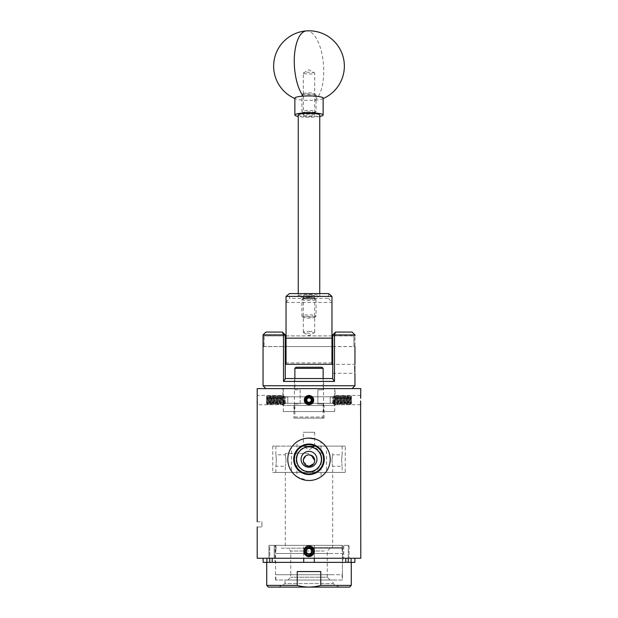 <?xml version="1.0" encoding="UTF-8"?>
<svg xmlns="http://www.w3.org/2000/svg" width="618" height="618" viewBox="0 0 618 618"><rect width="100%" height="100%" fill="white"/><g stroke="black" fill="none" stroke-linecap="round" stroke-linejoin="round"><path stroke-width="0.46" stroke-dasharray="3.09 2.32" d="M287.795 396.81L330.205 396.81L287.795 396.81L287.795 403.315L330.205 403.315L287.795 403.315M330.205 396.81L330.205 403.315M332.754 364.326L332.754 373.318L332.754 364.326L354.948 364.326M354.724 368.791L354.848 372.206M332.754 373.318L354.948 373.318M263.052 335.852L285.246 335.852L285.246 346.598L285.246 335.852M285.246 335.922L264.118 335.922L264.118 346.528L264.118 335.922L263.16 336.872L263.052 346.598L285.246 346.598M332.754 335.852L332.754 346.598L332.754 335.852L354.948 335.852M332.754 346.528L353.882 346.528L354.84 345.57L354.84 336.872L353.882 335.922L353.882 346.528L353.882 335.922L332.754 335.922M332.754 346.598L354.948 346.598M294.407 411.518L323.593 411.518L294.407 411.518L294.407 378.548L323.593 378.548L294.407 378.548M323.593 411.518L323.593 378.548M352.121 332.067L335.582 332.067L334.5 334.933L354.948 334.933M352.121 388.614L265.879 388.614L352.121 388.614M283.268 411.518L334.732 411.518L283.268 411.518L283.268 403.315L334.732 403.315L283.268 403.315M334.732 411.518L334.732 403.315M283.268 396.81L334.732 396.81L283.268 396.81L283.268 388.614L334.732 388.614L283.268 388.614M334.732 396.81L334.732 388.614M263.052 334.894L283.5 334.894L283.5 381.422L334.5 381.422L334.5 334.933L332.754 334.933L332.754 378.988L334.5 381.422M354.948 385.74L263.052 385.74M283.5 381.422L285.246 378.988L285.246 334.894L282.38 332.067L265.925 332.067M332.754 378.548L285.246 378.548M285.246 334.894L283.5 334.894L282.38 332.067M332.754 334.933L335.582 332.067M303.832 73.503A5.686 0.888 180 0 0 310.213 74.005A5.686 0.888 180 0 0 314.686 73.133A5.686 0.888 180 0 0 314.485 72.901A5.686 0.888 180 0 0 314.168 72.762A5.686 0.888 180 0 0 308.536 72.252A5.686 0.888 180 0 0 303.515 72.901A5.686 0.888 180 0 0 303.314 73.133A5.686 0.888 180 0 0 303.832 73.503M303.832 115.396A5.686 0.888 180 0 0 310.213 115.89A5.686 0.888 180 0 0 314.686 115.025A5.686 0.888 180 0 0 314.168 114.654A5.686 0.888 180 0 0 307.787 114.152A5.686 0.888 180 0 0 303.314 115.025A5.686 0.888 180 0 0 303.832 115.396M323.137 98.146A14.137 2.209 0 0 1 322.171 98.95A14.137 2.209 0 0 1 314.894 100.155A14.137 2.209 0 0 1 296.153 99.065A14.137 2.209 0 0 1 295.829 98.95A14.137 2.209 0 0 1 294.863 98.146M319.745 116.462A14.137 2.209 0 0 1 298.255 116.462M309 331.402A5.686 0.888 0 0 1 314.686 332.291A5.686 0.888 0 0 1 314.485 332.523A5.686 0.888 0 0 1 309 333.179A5.686 0.888 0 0 1 303.515 332.523A5.686 0.888 0 0 1 303.314 332.291A5.686 0.888 0 0 1 309 331.402M309 295.095A5.686 0.888 0 0 1 314.686 295.991A5.686 0.888 0 0 1 309 296.879A5.686 0.888 0 0 1 303.314 295.991A5.686 0.888 0 0 1 309 295.095M286.041 341.221L286.041 346.559L286.041 341.221M331.959 341.221L331.959 346.559L331.959 341.221M286.041 296.393L286.041 364.296L331.959 364.296L331.959 296.393M331.959 362.882L286.041 362.882M286.041 302.434L331.959 302.434M328.567 293.573L328.567 298.355L289.433 298.355L289.433 293.573M328.567 298.355L331.92 302.387M286.08 302.387L289.433 298.355M303.175 298.224A5.825 0.912 0 0 1 303.253 298.077A5.825 0.912 0 0 1 309 297.312A5.825 0.912 0 0 1 314.747 298.077A5.825 0.912 0 0 1 314.825 298.224A5.825 0.912 0 0 1 309 299.135A5.825 0.912 0 0 1 303.175 298.224M301.932 299.452A7.068 1.105 180 0 0 309 300.557A7.068 1.105 180 0 0 316.068 299.452A7.068 1.105 180 0 0 315.976 299.274A7.068 1.105 180 0 0 309 298.347A7.068 1.105 180 0 0 302.024 299.274A7.068 1.105 180 0 0 301.932 299.452L301.932 315.983A7.068 1.105 0 0 1 309 314.879A7.068 1.105 0 0 1 316.068 315.983A7.068 1.105 0 0 1 315.976 316.161A7.068 1.105 0 0 1 309 317.088A7.068 1.105 0 0 1 302.024 316.161A7.068 1.105 0 0 1 301.932 315.983M314.825 317.212A5.825 0.912 180 0 0 309 316.3A5.825 0.912 180 0 0 303.175 317.212A5.825 0.912 180 0 0 303.253 317.358A5.825 0.912 180 0 0 309 318.123A5.825 0.912 180 0 0 314.747 317.358A5.825 0.912 180 0 0 314.825 317.212M303.175 93.797A5.825 0.912 0 0 1 303.253 93.658A5.825 0.912 0 0 1 309 92.885A5.825 0.912 0 0 1 314.747 93.658A5.825 0.912 0 0 1 314.825 93.797A5.825 0.912 0 0 1 309 94.708A5.825 0.912 0 0 1 303.175 93.797M301.932 95.025A7.068 1.105 180 0 0 309 96.138A7.068 1.105 180 0 0 316.068 95.025A7.068 1.105 180 0 0 315.976 94.855A7.068 1.105 180 0 0 309 93.921A7.068 1.105 180 0 0 302.024 94.855A7.068 1.105 180 0 0 301.932 95.025L301.932 111.564A7.068 1.105 0 0 1 309 110.452A7.068 1.105 0 0 1 316.068 111.564A7.068 1.105 0 0 1 315.976 111.734A7.068 1.105 0 0 1 309 112.669A7.068 1.105 0 0 1 302.024 111.734A7.068 1.105 0 0 1 301.932 111.564M314.825 112.793A5.825 0.912 180 0 0 309 111.881A5.825 0.912 180 0 0 303.175 112.793A5.825 0.912 180 0 0 303.253 112.932A5.825 0.912 180 0 0 309 113.704A5.825 0.912 180 0 0 314.747 112.932A5.825 0.912 180 0 0 314.825 112.793M316.068 95.025L316.068 111.564M303.314 112.793A5.686 0.888 180 0 0 309 113.681A5.686 0.888 180 0 0 314.686 112.793A5.686 0.888 180 0 0 309 111.904A5.686 0.888 180 0 0 303.314 112.793L303.314 115.025A5.686 0.888 180 0 0 309 115.914A5.686 0.888 180 0 0 314.686 115.025A5.686 0.888 180 0 0 309 114.137A5.686 0.888 180 0 0 303.314 115.025L303.314 73.133M314.686 112.793L314.686 73.133M298.255 293.573L298.255 295.991A10.745 1.684 180 0 0 309 297.667A10.745 1.684 180 0 0 319.745 295.991A10.745 1.684 180 0 0 309 294.307A10.745 1.684 180 0 0 298.255 295.991M319.745 293.573L319.745 295.991M303.314 332.291L303.314 295.991A5.686 0.888 180 0 0 309 296.879A5.686 0.888 180 0 0 314.686 295.991A5.686 0.888 180 0 0 309 295.095A5.686 0.888 180 0 0 303.314 295.991L303.314 298.224A5.686 0.888 180 0 0 309 299.112A5.686 0.888 180 0 0 314.686 298.224A5.686 0.888 180 0 0 309 297.335A5.686 0.888 180 0 0 303.314 298.224M314.686 332.291L314.686 298.224M316.068 299.452L316.068 315.983M298.255 115.025A10.745 1.684 180 0 0 309 116.702A10.745 1.684 180 0 0 319.745 115.025M263.052 336.98L263.052 345.462M354.948 345.462L354.948 336.98M307.525 553.743A2.943 2.943 0 0 0 311.549 552.662A2.943 2.943 0 0 0 310.475 548.645A2.943 2.943 0 0 0 306.451 549.719A2.943 2.943 0 0 0 307.525 553.743M313.635 553.906A5.369 5.369 0 0 0 314.199 549.827C314.353 552.925 312.924 554.779 309.919 555.389L313.164 552.26C313.65 550.167 313.017 548.506 311.263 547.262C306.034 543.778 301.02 552.708 306.451 555.605C309.309 556.996 311.704 556.432 313.635 553.906C315.01 550.908 314.361 548.46 311.688 546.536C305.848 542.789 300.147 552.67 306.312 555.845C312.152 559.599 317.853 549.719 311.688 546.536C305.848 542.789 300.147 552.67 306.312 555.845C312.152 559.599 317.853 549.719 311.688 546.536C305.848 542.789 300.147 552.67 306.312 555.845C312.152 559.599 317.853 549.719 311.688 546.536C305.848 542.789 300.147 552.67 306.312 555.845C312.152 559.599 317.853 549.719 311.688 546.536C305.848 542.789 300.147 552.67 306.312 555.845C312.152 559.599 317.853 549.719 311.688 546.536C305.848 542.789 300.147 552.67 306.312 555.845C312.152 559.599 317.853 549.719 311.688 546.536C305.848 542.789 300.147 552.67 306.312 555.845C312.152 559.599 317.853 549.719 311.688 546.536C305.848 542.789 300.147 552.67 306.312 555.845M314.199 549.827L311.688 546.536L309.317 545.825M313.164 552.26L313.071 549.804M306.852 554.918L310.112 555.343L312.723 553.342L313.28 550.793L312.723 553.342L310.112 555.343L306.852 554.918L304.844 552.307L305.277 549.039L307.888 547.038L311.148 547.463L307.888 547.038L305.277 549.039L304.844 552.307L306.852 554.918L310.112 555.343L312.723 553.342L313.28 550.793L312.723 553.342L310.112 555.343L306.852 554.918L310.112 555.343L312.723 553.342L313.28 550.793C312.785 554.74 310.638 556.115 306.852 554.918C303.747 551.835 304.095 549.209 307.888 547.038C315.705 545.138 313.905 558.772 306.852 554.918C299.977 550.731 310.893 542.357 313.156 550.082C315.056 557.892 301.414 556.1 305.277 549.039C308.359 545.941 310.985 546.281 313.156 550.082C313.171 554.446 311.07 556.061 306.852 554.918C299.977 550.731 310.893 542.357 313.156 550.082C315.056 557.892 301.414 556.1 305.277 549.039C309.595 542.048 317.884 553.411 309.919 555.389L310.066 555.358M311.148 547.463L310.56 547.185M309 397.011A3.082 3.082 0 0 1 312.082 400.093A3.082 3.082 0 0 1 309 403.175A3.082 3.082 0 0 1 305.918 400.093A3.082 3.082 0 0 1 309 397.011A3.082 3.082 0 0 1 312.082 400.093A3.082 3.082 0 0 1 309 403.175A3.082 3.082 0 0 1 305.918 400.093A3.082 3.082 0 0 1 309 397.011A3.082 3.082 0 0 0 305.918 400.093A3.082 3.082 0 0 0 309 403.175A3.082 3.082 0 0 0 312.082 400.093A3.082 3.082 0 0 0 309 397.011A3.082 3.082 0 0 0 305.918 400.093A3.082 3.082 0 0 0 309 403.175A3.082 3.082 0 0 0 312.082 400.093A3.082 3.082 0 0 0 309 397.011M312.136 396.679L309 395.458L307.239 395.806L305.725 396.81L304.365 400.093L305.725 403.369L309 404.728C314.979 405.014 314.979 395.172 309 395.458C303.021 395.172 303.021 405.014 309 404.728C314.979 405.014 314.979 395.172 309 395.458L312.136 396.679L309 395.458L307.239 395.806L305.725 396.81L304.365 400.093L305.725 403.369L309 404.728C314.979 405.014 314.979 395.172 309 395.458C303.021 395.172 303.021 405.014 309 404.728C314.979 405.014 314.979 395.172 309 395.458L312.136 396.679L309 395.458L307.239 395.806L305.725 396.81L304.365 400.093L305.725 403.369L309 404.728C314.979 405.014 314.979 395.172 309 395.458C303.021 395.172 303.021 405.014 309 404.728C314.979 405.014 314.979 395.172 309 395.458L312.275 396.81L309 395.458L307.239 395.806L305.725 396.81L304.365 400.093L305.725 403.369L309 404.728C314.979 405.014 314.979 395.172 309 395.458L312.136 396.679L309 395.458C303.021 395.172 303.021 405.014 309 404.728C314.979 405.014 314.979 395.172 309 395.458L305.725 396.81L304.365 400.093L305.725 403.369L309 404.728C314.562 404.906 314.678 395.644 309 396.022C313.836 395.875 313.959 403.948 309 403.6L306.242 402.225L309 404.187L312.384 403.26A4.635 4.635 0 0 1 309.154 404.728L312.275 403.369L313.28 401.878L312.275 403.369L313.28 401.878L312.275 403.369L313.28 401.878L312.275 403.369L313.28 401.878L312.275 403.369L313.28 401.878L312.275 403.369L309 404.728C303.438 404.906 303.322 395.644 309 396.022C304.164 395.875 304.041 403.948 309 403.6L311.758 402.225L309 404.187L305.616 403.26A4.635 4.635 0 0 0 308.846 404.728C302.951 404.821 303.121 395.165 309 395.458A4.635 4.635 0 0 1 313.017 402.411A4.635 4.635 0 0 1 304.983 402.411A4.635 4.635 0 0 1 309 395.458L308.799 395.458M313.287 401.862L313.635 400.093C313.929 394.114 304.079 394.099 304.365 400.093C304.071 394.114 313.921 394.099 313.635 400.093C313.921 394.114 304.079 394.106 304.365 400.093C304.071 406.065 313.921 406.088 313.635 400.093C313.929 406.072 304.079 406.072 304.365 400.093C304.071 406.072 313.921 406.072 313.635 400.093L313.287 401.862M309.904 395.543A4.635 4.635 0 0 1 311.58 396.238M312.384 403.26C314.616 399.197 313.488 396.601 309 395.458C303.021 395.172 303.021 405.014 309 404.728C314.979 405.014 314.979 395.172 309 395.458C303.021 395.172 303.021 405.014 309 404.728C304.35 403.446 303.307 400.758 305.864 396.679A4.635 4.635 0 0 1 309 395.458C303.021 395.172 303.021 405.014 309 404.728C303.021 405.014 303.021 395.172 309 395.458C303.021 395.172 303.021 405.014 309 404.728C303.021 405.014 303.021 395.172 309 395.458L305.725 396.81L304.365 400.093L305.725 403.369L309 404.728C303.021 405.014 303.021 395.172 309 395.458C303.021 395.172 303.021 405.014 309 404.728C303.021 405.014 303.021 395.172 309 395.458L305.725 396.81L304.365 400.093L305.725 403.369L309 404.728C303.021 405.014 303.021 395.172 309 395.458C303.021 395.172 303.021 405.014 309 404.728C303.021 405.014 303.021 395.172 309 395.458L305.725 396.81M304.365 400.101L305.725 403.369M310.275 402.303L309 402.303A2.209 2.209 0 0 1 307.084 398.989A2.209 2.209 0 0 1 309 397.884L310.275 397.884L311.549 400.093L310.275 402.303L307.725 402.303L306.451 400.093L307.725 397.884L310.275 397.884A2.549 2.549 0 0 1 311.549 400.093L310.916 401.198A2.209 2.209 0 0 1 309 402.303L307.725 402.303A2.549 2.549 0 0 1 307.725 397.884A2.549 2.549 0 0 1 310.275 397.884L311.549 400.093A2.549 2.549 0 0 1 307.725 402.303L306.451 400.093L307.725 397.884L309 397.884A2.209 2.209 0 0 1 310.916 401.198L310.321 402.225M309.154 404.728L309 404.72C303.021 405.014 303.021 395.172 309 395.458L309.201 395.458A4.635 4.635 0 0 0 309 395.458C314.979 395.172 314.979 405.014 309 404.728C303.021 405.014 303.021 395.172 309 395.458C314.979 395.172 314.979 405.014 309 404.728C303.021 405.014 303.021 395.172 309 395.458C314.979 395.172 314.979 405.014 309 404.728C303.021 405.014 303.021 395.172 309 395.458C314.979 395.172 314.979 405.014 309 404.728C303.021 405.014 303.021 395.172 309 395.458C314.979 395.172 314.979 405.014 309 404.728C303.021 405.014 303.021 395.172 309 395.458C314.979 395.172 314.979 405.014 309 404.728C303.021 405.014 303.021 395.172 309 395.458C314.979 395.172 314.979 405.014 309 404.728C303.021 405.014 303.021 395.172 309 395.458C314.979 395.172 314.979 405.014 309 404.728C303.021 405.014 303.021 395.172 309 395.458C314.979 395.172 314.979 405.014 309 404.728C303.021 405.014 303.021 395.172 309 395.458C314.979 395.172 314.979 405.014 309 404.728C303.021 405.014 303.021 395.172 309 395.458C314.979 395.172 314.979 405.014 309 404.728C314.979 405.014 314.979 395.172 309 395.458C314.979 395.172 314.979 405.014 309 404.728C314.979 405.014 314.979 395.172 309 395.458C314.979 395.172 314.979 405.014 309 404.728C314.979 405.014 314.979 395.172 309 395.458C314.979 395.172 314.979 405.014 309 404.728C314.979 405.014 314.979 395.172 309 395.458C304.512 396.601 303.384 399.197 305.616 403.26M306.242 402.225L309 403.585L311.464 402.557L312.492 400.093L311.464 402.557L309 403.585L306.536 402.557L305.508 400.093L306.536 397.621L309 396.601L311.48 397.644L309 396.601L306.536 397.621L305.508 400.093L306.536 402.557L309 403.585L311.464 402.557L312.492 400.116C311.572 403.531 309.587 404.342 306.536 402.557C304.751 399.491 305.57 397.505 309 396.601C315.528 396.756 311.256 407.069 306.536 402.557C302.024 397.837 312.337 393.566 312.492 400.093C312.337 406.621 302.024 402.349 306.536 397.621C313.813 392.368 313.813 407.81 306.536 402.557C302.024 397.837 312.337 393.566 312.492 400.093C312.337 406.621 302.024 402.349 306.536 397.621C311.256 393.118 315.528 403.43 309 403.585C305.57 402.673 304.751 400.688 306.536 397.621C309.595 395.837 311.58 396.663 312.492 400.093C312.337 406.621 302.024 402.349 306.536 397.621C311.256 393.118 315.528 403.43 309 403.585C302.472 403.43 306.744 393.118 311.464 397.621C315.976 402.349 305.663 406.621 305.508 400.093C305.663 393.566 315.976 397.837 311.464 402.557C306.744 407.069 302.472 396.756 309 396.601C315.898 396.895 310.669 407.501 306.242 402.225C310.669 407.501 315.898 396.895 309 396.601C302.472 396.756 306.744 407.069 311.464 402.557C315.976 397.837 305.663 393.566 305.508 400.093C305.663 406.621 315.976 402.349 311.464 397.621C306.744 393.118 302.472 403.43 309 403.585C315.528 403.43 311.256 393.118 306.536 397.621C302.024 402.349 312.337 406.621 312.492 400.093C311.58 396.663 309.595 395.837 306.536 397.621C304.751 400.688 305.57 402.673 309 403.585C315.528 403.43 311.256 393.118 306.536 397.621C302.024 402.349 312.337 406.621 312.492 400.093C312.337 393.566 302.024 397.837 306.536 402.557C313.813 407.81 313.813 392.368 306.536 397.621C302.024 402.349 312.337 406.621 312.492 400.093C312.337 393.566 302.024 397.837 306.536 402.557C311.256 407.069 315.528 396.756 309 396.601C305.57 397.505 304.751 399.491 306.536 402.557C309.587 404.342 311.572 403.531 312.492 400.116M308.56 403.554C315.419 404.149 311.619 392.948 306.536 397.621C302.024 402.349 312.337 406.621 312.492 400.093C312.337 393.566 302.024 397.837 306.536 402.557C311.256 407.069 315.528 396.756 309 396.601C302.472 396.756 306.744 407.069 311.464 402.557C315.976 397.837 305.663 393.566 305.508 400.093C306.42 403.523 308.405 404.342 311.464 402.557C313.249 399.491 312.43 397.505 309 396.601C302.472 396.756 306.744 407.069 311.464 402.557C315.976 397.837 305.663 393.566 305.508 400.093C305.663 406.621 315.976 402.349 311.464 397.621C304.187 392.368 304.187 407.81 311.464 402.557C315.976 397.837 305.663 393.566 305.508 400.093C305.663 406.621 315.976 402.349 311.464 397.621C306.744 393.118 302.472 403.43 309 403.585C315.528 403.43 311.256 393.118 306.536 397.621C301.283 404.875 316.686 404.929 311.48 397.644M348.652 401.198L348.652 397.884L348.652 401.198M351.07 402.303L348.652 402.303L347.378 400.093L348.652 397.884L351.41 397.884L351.41 402.303L351.41 397.544L351.41 400.093L351.41 397.884L348.652 397.884M330.205 397.011L332.639 397.011L333.627 396.022L333.063 403.6L332.639 403.175L332.639 397.011L332.639 403.175L330.205 403.175L330.205 397.011L330.205 403.175M333.048 403.554L333.048 402.225L334.183 404.72L333.627 396.022L334.848 403.585L335.728 396.601L336.617 403.585L337.498 396.601L338.378 403.585L339.267 396.601L340.147 403.585L341.028 396.601L341.916 403.585L342.797 396.601L343.685 403.585L344.566 396.601L345.447 403.585L346.335 396.601L347.216 403.585L348.104 396.601L348.985 403.585L349.904 396.632L350.754 403.585L351.41 396.594L350.761 396.679L350.089 404.728L350.761 396.679M333.048 402.225L333.65 404.187L334.191 403.26L334.191 404.728L334.886 403.546M333.264 403.546L334.183 396.601L335.064 403.585L335.953 396.601L336.833 403.585L337.722 396.601L338.602 403.585L339.483 396.601L340.371 403.585L341.252 396.601L342.133 403.585L343.021 396.601L343.902 403.585L344.79 396.601L345.671 403.585L346.551 396.601L347.401 403.546L348.32 396.601L349.201 403.585L350.051 396.632L350.761 395.458L351.24 404.048L351.41 397.644M334.191 404.728L335.064 395.458L335.953 404.728L336.833 395.458L337.722 404.728L338.602 395.458L339.483 404.728L340.371 395.458L341.252 404.728L342.133 395.458L343.021 404.728L343.902 395.458L344.79 404.728L345.671 395.458L346.551 404.728L347.44 395.458L348.32 404.728L349.023 403.546M347.254 403.546L346.335 404.728L347.216 395.458L348.104 404.728L349.201 395.458L349.865 404.728L349.17 403.546M347.401 403.546L348.104 404.728L348.985 395.458L348.282 396.632M346.513 396.632L347.216 395.458L348.135 396.632M345.485 403.546L344.566 404.728L345.447 395.458L346.335 404.728L345.632 403.546M344.751 396.632L345.447 395.458L346.374 396.632M343.716 403.546L342.797 404.728L343.685 395.458L344.566 404.728L343.863 403.546M342.982 396.632L343.685 395.458L344.605 396.632M340.186 403.546L339.267 404.728L340.147 395.458L341.028 404.728L341.955 403.546M340.333 403.546L341.028 404.728L341.916 395.458L342.797 404.728L342.102 403.546M341.213 396.632L341.916 395.458L342.835 396.632M339.444 396.632L340.147 395.458L341.066 396.632M338.417 403.546L337.498 404.728L338.378 395.458L339.267 404.728L338.564 403.546M337.683 396.632L338.378 395.458L339.305 396.632M336.648 403.546L335.728 404.728L336.617 395.458L337.498 404.728L336.795 403.546M335.914 396.632L336.617 395.458L337.536 396.632M350.792 403.546L350.112 404.705L349.201 395.458L349.904 396.632M334.191 403.26L334.848 395.458L334.647 400.093L335.064 395.458L335.767 396.632M334.145 396.632L334.848 395.458L335.728 404.728L335.033 403.546M351.41 403.801L351.41 396.385L350.761 395.458M348.652 402.303L351.41 402.303L351.41 400.093L351.41 402.642M351.41 401.731L351.41 400.116M350.051 396.632L350.931 403.546M333.117 403.546L333.998 396.632M348.652 400.093L351.41 400.093L348.652 400.093M269.348 401.198L269.348 397.884L269.348 401.198M266.93 402.303L269.348 402.303L270.622 400.093L269.348 397.884L266.59 397.884L266.59 402.303L266.59 397.544L266.59 400.093L266.59 397.884L269.348 397.884M287.795 397.011L285.361 397.011L284.373 396.022L284.937 403.6L285.361 403.175L285.361 397.011L285.361 403.175L287.795 403.175L287.795 397.011L287.795 403.175M284.952 403.554L284.952 402.225L283.816 404.72L284.373 396.022L283.152 403.585L282.271 396.601L281.383 403.585L280.502 396.601L279.622 403.585L278.733 396.601L277.853 403.585L276.972 396.601L276.084 403.585L275.203 396.601L274.315 403.585L273.434 396.601L272.553 403.585L271.665 396.601L270.784 403.585L269.896 396.601L269.015 403.585L268.096 396.632L267.246 403.585L266.59 396.594L267.239 396.679L267.911 404.728L267.239 396.679M284.952 402.225L284.35 404.187L283.809 403.26L283.809 404.728L283.114 403.546M284.736 403.546L283.816 396.601L282.936 403.585L282.047 396.601L281.167 403.585L280.278 396.601L279.398 403.585L278.517 396.601L277.629 403.585L276.748 396.601L275.867 403.585L274.979 396.601L274.098 403.585L273.21 396.601L272.329 403.585L271.449 396.601L270.599 403.546L269.68 396.601L268.799 403.585L267.949 396.632L267.239 395.458L266.76 404.048L266.59 397.644M283.809 404.728L282.936 395.458L282.047 404.728L281.167 395.458L280.278 404.728L279.398 395.458L278.517 404.728L277.629 395.458L276.748 404.728L275.867 395.458L274.979 404.728L274.098 395.458L273.21 404.728L272.329 395.458L271.449 404.728L270.56 395.458L269.68 404.728L268.977 403.546M270.746 403.546L271.665 404.728L270.784 395.458L269.896 404.728L268.799 395.458L268.135 404.728L268.83 403.546M270.599 403.546L269.896 404.728L269.015 395.458L269.718 396.632M271.487 396.632L270.784 395.458L269.865 396.632M272.515 403.546L273.434 404.728L272.553 395.458L271.665 404.728L272.368 403.546M273.249 396.632L272.553 395.458L271.626 396.632M274.284 403.546L275.203 404.728L274.315 395.458L273.434 404.728L274.137 403.546M275.018 396.632L274.315 395.458L273.395 396.632M277.814 403.546L278.733 404.728L277.853 395.458L276.972 404.728L276.045 403.546M277.667 403.546L276.972 404.728L276.084 395.458L275.203 404.728L275.898 403.546M276.787 396.632L276.084 395.458L275.164 396.632M278.556 396.632L277.853 395.458L276.934 396.632M279.583 403.546L280.502 404.728L279.622 395.458L278.733 404.728L279.436 403.546M280.317 396.632L279.622 395.458L278.695 396.632M281.352 403.546L282.271 404.728L281.383 395.458L280.502 404.728L281.205 403.546M282.086 396.632L281.383 395.458L280.464 396.632M267.208 403.546L267.888 404.705L268.799 395.458L268.096 396.632M283.809 403.26L283.152 395.458L283.353 400.093L282.936 395.458L282.233 396.632M283.855 396.632L283.152 395.458L282.271 404.728L282.967 403.546M266.59 403.801L266.59 396.385L267.239 395.458M269.348 402.303L266.59 402.303L266.59 400.093L266.59 402.642M266.59 401.731L266.59 400.116M267.949 396.632L267.069 403.546M284.883 403.546L284.002 396.632M269.348 400.093L266.59 400.093L269.348 400.093M309.201 395.458C314.562 395.535 314.5 404.45 309 404.048L305.671 401.731A3.708 3.708 0 0 0 312.708 400.093A3.708 3.708 0 0 0 307.764 396.594L305.864 396.679M305.671 401.731L305.508 400.116L306.52 397.644L307.764 396.594M311.758 402.225C307.331 407.501 302.102 396.895 309 396.601C315.528 396.756 311.256 407.069 306.536 402.557C302.024 397.837 312.337 393.566 312.492 400.093C312.337 406.621 302.024 402.349 306.536 397.621C311.256 393.118 315.528 403.43 309 403.585C302.472 403.43 306.744 393.118 311.464 397.621C315.976 402.349 305.663 406.621 305.508 400.093C306.42 396.663 308.405 395.837 311.464 397.621C313.249 400.688 312.43 402.673 309 403.585C305.57 402.673 304.751 400.688 306.536 397.621C309.595 395.837 311.58 396.663 312.492 400.093C312.337 406.621 302.024 402.349 306.536 397.621C311.256 393.118 315.528 403.43 309 403.585C302.472 403.43 306.744 393.118 311.464 397.621C315.976 402.349 305.663 406.621 305.508 400.093C305.663 393.566 315.976 397.837 311.464 402.557C306.744 407.069 302.472 396.756 309 396.601C312.43 397.505 313.249 399.491 311.464 402.557C308.413 404.342 306.428 403.531 305.508 400.116M309.44 403.554C302.581 404.149 306.381 392.948 311.464 397.621C315.976 402.349 305.663 406.621 305.508 400.093C305.663 393.566 315.976 397.837 311.464 402.557C306.744 407.069 302.472 396.756 309 396.601C315.528 396.756 311.256 407.069 306.536 402.557C302.024 397.837 312.337 393.566 312.492 400.093C312.337 406.621 302.024 402.349 306.536 397.621C313.813 392.368 313.813 407.81 306.536 402.557C302.024 397.837 312.337 393.566 312.492 400.093C312.337 406.621 302.024 402.349 306.536 397.621C313.813 392.368 313.813 407.81 306.536 402.557C302.024 397.837 312.337 393.566 312.492 400.093C312.337 406.621 302.024 402.349 306.536 397.621C311.256 393.118 315.528 403.43 309 403.585C302.472 403.43 306.744 393.118 311.464 397.621C316.717 404.875 301.314 404.929 306.52 397.644M296.007 553.512L327.239 553.512L296.007 553.512M296.007 574.717L327.239 574.717L296.007 574.717M332.808 574.717L275.582 574.717L332.808 574.717M332.808 553.512L275.582 553.512L332.808 553.512M281.26 548.197L342.14 548.197L281.26 548.197M281.26 553.512L342.14 553.512L281.26 553.512M326.636 548.197L287.934 548.197L326.636 548.197M324.265 551.024L290.761 551.024L324.265 551.024M324.265 553.512L290.761 553.512L324.265 553.512M342.14 580.032L275.86 580.032L342.14 580.032L342.14 574.717L275.86 574.717L342.14 574.717M275.86 580.032L275.86 574.717M287.934 580.032L290.761 577.204L290.761 574.717L327.239 574.717L327.239 577.204L290.761 577.204L327.239 577.204L330.066 580.032L287.934 580.032L330.066 580.032M330.066 548.197L327.239 551.024L327.239 574.717L290.761 574.717L290.761 551.024L287.934 548.197M309 471.681A12.383 12.383 0 0 0 321.383 459.298A12.383 12.383 0 0 0 309 446.914A12.383 12.383 0 0 0 296.617 459.298A12.383 12.383 0 0 0 309 471.681M309 451.349A7.949 7.949 0 0 1 316.949 459.298A7.949 7.949 0 0 1 309 467.254A7.949 7.949 0 0 1 301.051 459.298A7.949 7.949 0 0 1 309 451.349M291.472 447.37A21.205 21.205 0 0 0 291.472 471.233A21.205 21.205 0 0 1 291.472 447.37L291.472 471.233L291.472 447.37M296.98 476.772A21.205 21.205 0 0 1 296.98 441.831L296.98 454.632C295.813 457.737 295.813 460.85 296.98 463.964L296.98 476.772L307.385 480.441M294.863 378.548L294.863 389.858L300.163 389.858L300.163 403.994L294.863 403.994L294.863 417.003L323.137 417.003L294.863 417.003L295.991 418.131L322.009 418.131L295.991 418.131M323.137 403.994L317.837 403.994L323.137 403.994L323.137 417.003L322.009 418.131M317.837 403.994L317.837 389.858L323.137 389.858L317.837 389.858L317.837 403.994M323.137 378.548L323.137 389.858M309 548.197L341.569 548.197L309 548.197M286.041 460.541C285.269 453.141 285.269 453.141 286.041 460.541C285.269 453.141 285.269 453.141 286.041 460.541C285.269 467.95 285.269 467.95 286.041 460.541C285.269 467.95 285.269 467.95 286.041 460.541M276.362 460.541C275.821 453.141 275.821 453.141 276.362 460.541C275.821 453.141 275.821 453.141 276.362 460.541C275.821 467.95 275.821 467.95 276.362 460.541C275.821 467.95 275.821 467.95 276.362 460.541M341.638 460.541C342.179 453.141 342.179 453.141 341.638 460.541C342.179 453.141 342.179 453.141 341.638 460.541C342.179 467.95 342.179 467.95 341.638 460.541C342.179 467.95 342.179 467.95 341.638 460.541M331.959 460.541C332.731 453.141 332.731 453.141 331.959 460.541C332.731 453.141 332.731 453.141 331.959 460.541C332.731 467.95 332.731 467.95 331.959 460.541C332.731 467.95 332.731 467.95 331.959 460.541M307.733 454.941L309 454.802C305.508 455.142 303.592 457.057 303.26 460.541L303.26 460.371M305.81 455.767L306.798 455.242L305.81 455.767M312.09 455.705L312.955 456.385M314.292 458.301L314.74 460.541L313.581 464.01M311.217 455.242L307.88 454.91M304.944 456.478L303.817 458.062M314.299 458.324L309 454.802M309 545.354L342.14 545.354L309 545.354M309 446.119L342.14 446.119L309 446.119M309 472.391L342.14 472.391L309 472.391M310.383 466.119L309 466.289C312.492 465.949 314.4 464.033 314.74 460.541L314.307 462.735M306.822 465.856L303.26 460.541M309 453.473L285.331 453.473L309 453.473M257.382 401.839L257.204 395.458L282.936 395.458L282.936 388.614L335.064 388.614L282.936 388.614M345.246 446.119L272.754 446.119L345.246 446.119L345.246 472.391L272.754 472.391L345.246 472.391M272.754 446.119L272.754 472.391M312.16 554.385L307.27 555.343L304.504 551.194C304.226 545.393 313.774 545.393 313.496 551.194C313.774 545.4 304.234 545.385 304.504 551.194C304.226 556.988 313.774 556.996 313.496 551.194M257.212 521.893L261.893 521.677L261.893 526.984L257.204 526.984L257.235 526.212M261.97 524.327C261.885 520.912 261.885 520.912 261.97 524.327C261.885 520.912 261.885 520.912 261.97 524.327C261.885 527.749 261.885 527.749 261.97 524.327C261.885 527.749 261.885 527.749 261.97 524.327M282.936 405.493L335.064 405.493L282.936 405.493L283.353 400.093L282.936 404.728L257.204 404.728L257.266 403.963M360.796 395.458L335.064 395.458L335.064 388.614M335.064 405.493L334.647 400.093L335.064 404.728L360.796 404.728M324.102 405.493L293.898 405.493L324.102 405.493L324.102 418.131L293.898 418.131L324.102 418.131M293.898 405.493L293.898 418.131M309 472.113A12.808 12.808 0 0 1 296.192 459.298C296.949 467.092 301.213 471.364 309 472.113C325.539 472.901 325.524 445.694 309 446.49A12.808 12.808 0 0 1 321.808 459.298A12.808 12.808 0 0 1 309 472.113M315.311 439.058L321.02 441.831A21.205 21.205 0 0 1 321.02 476.772L321.02 463.964C322.187 460.866 322.187 457.753 321.02 454.632L321.02 441.831M339.097 587.1L332.978 583.562L332.978 580.032L285.022 580.032L285.022 583.562L332.978 583.562L285.022 583.562L278.903 587.1L339.097 587.1L278.903 587.1M268.428 587.1L349.572 587.1M351.271 585.4L320.757 585.4C312.94 587.61 305.099 587.61 297.243 585.4L266.729 585.4M272.198 558.263L303.701 558.263L272.198 558.263L272.391 562.357L266.729 562.357L351.271 562.357L342.959 562.357L342.959 545.354L349.077 545.354L343.778 545.354L343.778 558.263L343.778 545.354L342.959 545.354L349.077 545.354L349.077 558.263L349.077 545.354L342.959 545.354L342.959 562.357L345.802 562.357L342.959 562.357L345.802 562.357L345.802 558.263L314.299 558.263L314.299 562.357L345.802 562.357M297.243 585.4L297.243 571.55L320.757 571.55L320.757 585.4M285.022 580.032L332.978 580.032M342.418 580.032L275.582 580.032L342.418 580.032L342.418 545.354L275.582 545.354L342.418 545.354M275.582 580.032L275.582 545.354M351.101 558.263L354.863 558.263L351.101 558.263L351.101 562.357L354.863 562.357M266.899 558.263L263.137 558.263L266.899 558.263L266.899 562.357L269.742 562.357L269.742 545.354L274.222 545.354L268.923 545.354L268.923 558.263L268.923 545.354L275.041 545.354L274.222 545.354L274.222 558.263L274.222 545.354L275.041 545.354L269.742 545.354L269.742 558.263M263.137 562.357L266.899 562.357M303.701 558.263L314.299 558.263L303.701 558.263L303.701 562.357L303.701 545.354L314.299 545.354L303.701 545.354L314.299 545.354L303.701 545.354L303.701 562.357L272.198 562.357L275.041 562.357L275.041 545.354L275.041 562.357L269.742 562.357M314.299 558.263L314.299 545.354L314.299 562.357L314.299 545.354L314.299 558.263L345.802 558.263M348.258 558.263L348.258 545.354L348.258 562.357L303.701 562.357M351.101 562.357L348.258 562.357M272.198 562.357L314.299 562.357M297.243 571.55L320.757 571.55L297.243 571.55M268.923 558.263L274.222 558.263L268.923 558.263M257.204 558.263L360.796 558.263M257.204 388.614L360.796 388.614M360.595 400.958L360.626 401.909M360.657 402.642L360.711 403.569M296.192 459.298A12.808 12.808 0 0 1 309 446.49C301.205 447.247 296.941 451.519 296.192 459.298M313.079 464.581L312.461 465.13M303.368 461.661L309 466.289M294.863 403.994L300.163 403.994L300.163 389.858L294.863 389.858M322.009 367.239L295.991 367.239M294.863 368.367L323.137 368.367M296.98 463.964A12.893 12.893 0 0 1 296.98 454.632M321.02 454.632A12.893 12.893 0 0 1 321.02 463.964M326.528 447.37A21.205 21.205 0 0 1 326.528 471.233A21.205 21.205 0 0 0 326.528 447.37L326.528 471.233L326.528 447.37M314.686 432.268L314.686 446.405L303.314 446.405L309 449.819L314.686 446.405L303.314 446.405L303.314 432.268L314.686 432.268L303.314 432.268M314.894 100.155A35.342 14.554 -94.1 0 0 323.43 63.94A35.342 14.554 -94.1 0 0 309 31.248A35.342 14.554 85.9 0 0 306.466 30.9M309 547.625L342.14 547.625L309 547.625M303.515 72.901L309 69.764L314.485 72.901M294.863 98.548A35.342 35.342 0 0 0 295.829 98.95M322.171 98.95A35.342 35.342 0 0 0 323.137 98.548M303.515 332.523L309 335.667L314.485 332.523M331.959 335.891L286.041 335.891M331.959 346.559L286.041 346.559L331.959 346.528M303.253 298.077L302.024 299.274M314.747 298.077L315.976 299.274M303.253 93.658L302.024 94.855M314.747 93.658L315.976 94.855M314.747 112.932L315.976 111.734M303.253 112.932L302.024 111.734M314.747 317.358L315.976 316.161M303.253 317.358L302.024 316.161M263.16 345.57L264.118 346.528L285.246 346.528M286.041 335.922L331.959 335.922M342.418 574.717L342.418 553.512M275.582 574.717L275.582 553.512M275.86 548.197L275.86 553.512M342.14 548.197L342.14 553.512M342.14 545.354L342.14 547.625L341.569 548.197M275.86 446.119L275.86 454.802L285.331 454.802L285.331 453.473M332.669 453.473L332.669 454.802L342.14 454.802L342.14 446.119M332.669 548.197L332.669 466.281L342.14 466.281L342.14 472.391M275.86 472.391L275.86 466.281L285.331 466.281L285.331 548.197M275.86 545.354L275.86 547.625L276.431 548.197"/><path stroke-width="0.93" d="M354.848 372.206L354.84 365.601M354.832 365.678L354.724 368.791M334.5 381.422L332.754 378.988L332.754 334.933L335.582 332.067L352.121 332.067L354.948 334.933L334.5 334.933L334.5 381.422L283.5 381.422L283.5 334.894L263.052 334.894L263.16 345.57M354.948 346.598L354.948 364.326M352.121 388.614L354.948 385.74L263.052 385.74L265.879 388.614M263.052 385.74L263.052 335.852M354.948 373.318L354.948 385.74M354.948 334.933L354.948 335.852M263.052 334.894L265.925 332.067L282.38 332.067L283.5 334.894L285.246 334.894L285.246 378.988L283.5 381.422M285.246 378.548L332.754 378.548M282.38 332.067L285.246 334.894M332.754 334.933L334.5 334.933L335.582 332.067M298.255 116.462A14.137 2.209 0 0 1 296.153 115.945A14.137 2.209 0 0 1 294.863 115.025L294.863 98.146A14.137 2.209 0 0 1 303.106 96.138A14.137 2.209 0 0 1 321.847 97.227A14.137 2.209 0 0 1 323.137 98.146L323.137 115.025A14.137 2.209 0 0 1 319.745 116.462M294.863 115.025A14.137 2.209 0 0 1 305.98 112.862A14.137 2.209 0 0 1 321.847 114.098A14.137 2.209 0 0 1 323.137 115.025M331.959 364.296L286.041 364.296L286.041 296.393L289.433 293.573L328.567 293.573L331.959 296.393L331.959 364.296M331.959 296.393L286.041 296.393M319.745 293.573L319.745 115.025A10.745 1.684 180 0 0 309 113.341A10.745 1.684 180 0 0 298.255 115.025L298.255 293.573M309 548.537A2.65 2.65 0 0 0 306.706 549.865L305.941 551.194L306.706 552.515A2.65 2.65 0 0 0 311.294 552.515A2.65 2.65 0 0 0 309 548.537L307.47 548.537A3.059 3.059 0 0 0 307.47 553.844L310.53 553.844L312.059 551.194L310.53 548.537L309 548.537M313.017 547.625A5.369 5.369 0 0 0 309.317 545.825C304.21 545.37 301.87 553.125 306.605 555.335C310.669 556.478 312.893 554.964 313.28 550.793L311.148 547.463A4.295 4.295 0 0 0 305.277 549.039A4.295 4.295 0 0 0 306.852 554.91A4.295 4.295 0 0 0 312.723 553.342A4.295 4.295 0 0 0 311.148 547.471L313.017 547.625C317.181 551.812 311.24 559.074 306.312 555.845M306.706 549.865A2.65 2.65 0 0 0 306.706 552.515L307.47 553.844A3.059 3.059 0 0 0 312.059 551.194A3.059 3.059 0 0 0 307.47 548.537L305.941 551.194L307.47 553.844L310.53 553.844L312.059 551.194L310.53 548.537L307.47 548.537L306.706 549.865M313.071 549.804L311.148 547.463L313.071 549.804L311.148 547.463L307.888 547.038L305.277 549.039L304.844 552.307L306.852 554.918L304.844 552.307L305.277 549.039L307.888 547.038L311.148 547.463L313.071 549.804L311.148 547.463L313.071 549.804L311.148 547.463L307.888 547.038L305.277 549.039L304.844 552.307L306.852 554.918M310.066 555.358L312.723 553.342L313.28 550.793M307.084 401.198A2.209 2.209 0 0 0 309 402.303L310.275 402.303A2.549 2.549 0 0 0 311.549 400.093L310.916 398.989A2.209 2.209 0 0 0 307.084 398.989A2.209 2.209 0 0 0 307.084 401.198L307.725 402.303L309 402.303A2.209 2.209 0 0 0 310.916 398.989L310.275 397.884L307.725 397.884A2.549 2.549 0 0 0 306.451 400.093L307.084 401.198M309 402.642A2.549 2.549 0 0 0 310.275 402.303L311.549 400.093A2.549 2.549 0 0 0 307.725 397.884L306.451 400.093A2.549 2.549 0 0 0 309 402.642M309 404.728L312.275 403.369L309 404.728L312.275 403.369L309 404.728L312.275 403.369L309 404.728L312.275 403.369L309 404.728L305.725 403.369M309.904 395.543A4.635 4.635 0 0 0 309 395.458L309 395.458A4.635 4.635 0 0 0 308.799 395.458C303.438 395.535 303.5 404.45 309 404.048L312.329 401.731L312.492 400.116L311.48 397.644L310.236 396.594L312.275 396.81L313.635 400.093C313.929 406.065 304.079 406.088 304.365 400.093C304.079 394.114 313.921 394.106 313.635 400.093L312.136 396.679A4.635 4.635 0 0 0 311.58 396.238M305.725 396.81L304.365 400.101M312.329 401.731A3.708 3.708 0 0 1 305.292 400.093A3.708 3.708 0 0 1 310.236 396.594M310.321 402.225L311.549 400.093L310.275 397.884L307.725 397.884M307.679 397.961L306.451 400.093L307.725 402.303L310.275 402.303M312.492 400.093L311.48 397.644L312.492 400.093M309 474.57A15.272 15.272 0 0 0 324.272 459.298A15.272 15.272 0 0 0 309 444.033A15.272 15.272 0 0 0 293.728 459.298A15.272 15.272 0 0 0 309 474.57M309 473.898A14.6 14.6 0 0 0 323.6 459.298A14.6 14.6 0 0 0 309 444.697A14.6 14.6 0 0 0 294.4 459.298A14.6 14.6 0 0 0 309 473.898M309 471.681A12.383 12.383 0 0 0 321.383 459.298A12.383 12.383 0 0 0 309 446.914A12.383 12.383 0 0 0 296.617 459.298A12.383 12.383 0 0 0 309 471.681M309 467.254A7.949 7.949 0 0 0 316.949 459.298A7.949 7.949 0 0 0 309 451.349A7.949 7.949 0 0 0 301.051 459.298A7.949 7.949 0 0 0 309 467.254M321.02 476.772C317.428 479.22 313.419 480.464 309 480.503A21.205 21.205 0 0 1 287.795 459.298A21.205 21.205 0 0 1 309 438.092L315.311 439.058M296.98 441.831C300.572 439.383 304.581 438.131 309 438.092A21.205 21.205 0 0 1 330.205 459.298A21.205 21.205 0 0 1 309 480.503L307.385 480.441M294.863 368.367L295.991 367.239L322.009 367.239L323.137 368.367L294.863 368.367L294.863 378.548M323.137 368.367L323.137 378.548M303.26 460.371L303.338 459.568M303.345 459.522L305.81 455.767L304.944 456.478M303.817 458.062L303.26 460.541C303.6 457.05 305.508 455.142 309 454.802L312.09 455.705M312.955 456.385L314.292 458.301M309 454.802C312.492 455.142 314.407 457.057 314.74 460.541L311.217 455.242M306.822 465.856L309 466.289C305.516 465.949 303.6 464.033 303.26 460.541C303.6 464.033 305.508 465.949 309 466.289C312.492 465.949 314.407 464.033 314.74 460.541L314.299 458.324M360.618 398.34L360.796 388.614L257.204 388.614L257.204 521.677M360.765 395.86L360.696 396.771M360.696 396.856L360.618 398.309M313.496 551.194L312.16 554.385M257.204 526.984L257.204 558.263L360.796 558.263L360.595 400.958M351.271 562.357L351.271 585.4L349.572 587.1L268.428 587.1L266.729 585.4L297.243 585.4C305.099 587.61 312.94 587.61 320.757 585.4L320.757 571.55L297.243 571.55L297.243 585.4M266.729 562.357L266.729 585.4M354.863 558.263L354.863 562.357L348.258 562.357L348.258 558.263M351.101 558.263L351.101 562.357M303.701 558.263L303.701 562.357L272.198 562.357L272.198 558.263M266.899 558.263L266.899 562.357L263.137 562.357L263.137 558.263M345.802 558.263L345.802 562.357L314.299 562.357L314.299 558.263M266.899 562.357L269.742 562.357L269.742 558.263M269.742 562.357L272.198 562.357M345.802 562.357L348.258 562.357M303.701 562.357L314.299 562.357M320.757 585.4L351.271 585.4M360.626 401.909L360.657 402.642M360.711 403.569L360.765 404.373M257.266 403.963L257.382 401.839M309 466.289L313.759 463.755L314.307 462.735M313.581 464.01L313.079 464.581M312.461 465.13L310.383 466.119M303.26 460.549L303.368 461.661M323.137 98.548A35.342 35.342 0 0 0 306.466 30.9A35.342 14.554 85.9 0 0 294.261 61.128A35.342 14.554 85.9 0 0 303.106 96.138M331.959 338.139L286.041 338.139M306.466 30.9A35.342 35.342 0 0 0 294.863 98.548M285.246 346.528L286.041 346.528M331.959 346.528L332.754 346.528M285.246 335.922L286.041 335.922M331.959 335.922L332.754 335.922"/></g></svg>
